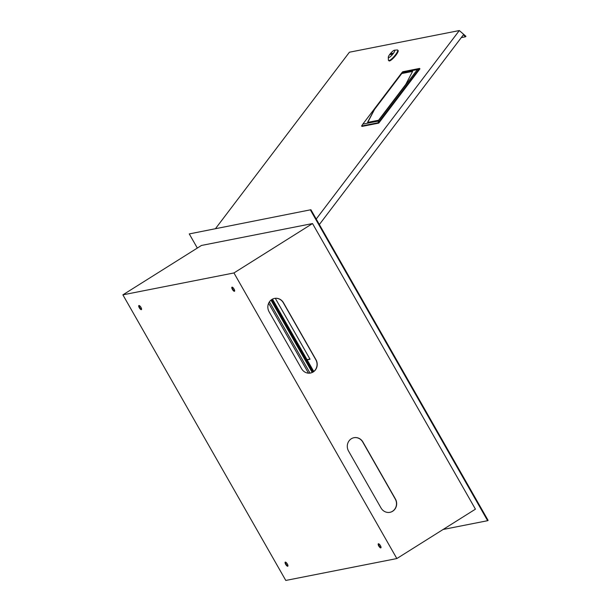 <?xml version="1.0" encoding="UTF-8"?>
<svg xmlns="http://www.w3.org/2000/svg" width="611" height="611" viewBox="0 0 611 611"><rect width="100%" height="100%" fill="white"/><g stroke="black" fill="none" stroke-linecap="round" stroke-linejoin="round"><path stroke-width="0.92" d="M285.322 562.112A2.398 0.802 -122.1 0 0 285.23 562.151A2.398 0.802 -122.1 0 0 285.749 564.48A2.398 0.802 -122.1 0 0 287.689 566.252A2.398 0.802 -122.1 0 0 287.781 566.214A2.398 0.802 -122.1 0 0 287.262 563.884A2.398 0.802 -122.1 0 0 285.322 562.112M285.467 562.112A2.398 0.802 -122.1 0 0 286.208 564.365A2.398 0.802 -122.1 0 0 287.926 566.015M138.957 305.5A2.398 0.802 -122.1 0 0 138.857 305.538A2.398 0.802 -122.1 0 0 139.377 307.868A2.398 0.802 -122.1 0 0 141.317 309.647A2.398 0.802 -122.1 0 0 141.416 309.609A2.398 0.802 -122.1 0 0 140.897 307.28A2.398 0.802 -122.1 0 0 138.957 305.5M139.102 305.5A2.398 0.802 -122.1 0 0 139.843 307.761A2.398 0.802 -122.1 0 0 141.553 309.403M232.043 287.147A2.398 0.802 -122.1 0 0 231.951 287.185A2.398 0.802 -122.1 0 0 232.47 289.515A2.398 0.802 -122.1 0 0 234.41 291.294A2.398 0.802 -122.1 0 0 234.502 291.256A2.398 0.802 -122.1 0 0 233.982 288.927A2.398 0.802 -122.1 0 0 232.043 287.147M232.195 287.147A2.398 0.802 -122.1 0 0 232.928 289.408A2.398 0.802 -122.1 0 0 234.647 291.05M378.415 543.759A2.398 0.802 -122.1 0 0 378.316 543.798A2.398 0.802 -122.1 0 0 378.835 546.127A2.398 0.802 -122.1 0 0 380.775 547.899A2.398 0.802 -122.1 0 0 380.874 547.861A2.398 0.802 -122.1 0 0 380.355 545.531A2.398 0.802 -122.1 0 0 378.415 543.759M378.56 543.759A2.398 0.802 -122.1 0 0 379.301 546.013A2.398 0.802 -122.1 0 0 381.012 547.655M310.434 373.054A9.005 8.424 78.8 0 0 315.795 359.719L283.305 302.766A9.005 8.424 78.8 0 0 274.461 298.428M389.879 512.339A9.005 8.424 78.8 0 0 395.241 499.004L362.751 442.043A9.005 8.424 78.8 0 0 353.906 437.713M310.434 210.031L487.631 520.694L488.113 520.396L310.915 209.733L189.273 233.921L197.33 248.058M487.631 520.694L443.112 529.477M312.526 223.557L201.47 245.454L122.887 294.846L233.944 272.949L312.526 223.557L475.434 509.162L396.845 558.553L285.788 580.45L122.887 294.846M301.59 368.723L269.1 311.77A9.005 8.424 -101.2 0 1 274.545 298.412A9.005 8.424 -101.2 0 1 283.473 302.735L315.963 359.688A9.005 8.424 -101.2 0 1 310.518 373.038A9.005 8.424 -101.2 0 1 301.59 368.723M362.919 442.013L395.409 498.966A9.005 8.424 -101.2 0 1 389.963 512.323A9.005 8.424 -101.2 0 1 381.035 508.001L348.545 451.048A9.005 8.424 -101.2 0 1 353.99 437.697A9.005 8.424 -101.2 0 1 362.919 442.013L362.751 442.043M396.845 558.553L233.944 272.949M310.915 209.733L189.273 233.921M388.756 57.602A4.804 1.092 -49 0 0 393.156 53.676A4.804 1.092 -49 0 0 394.423 50.224A4.804 1.092 -49 0 0 394.347 50.239A4.804 1.092 -49 0 0 390.65 53.294A4.804 1.092 -49 0 0 388.298 57.281A4.804 1.092 -49 0 0 388.756 57.602M397.112 49.972A6.904 1.566 131 0 1 397.226 49.957A6.904 1.566 131 0 1 397.624 50.049A6.904 1.566 131 0 1 394.905 55.54A6.904 1.566 131 0 1 389.077 60.55A6.904 1.566 131 0 1 388.565 60.474A6.904 1.566 131 0 1 388.42 60.092L388.298 57.281M388.565 60.474L389.008 60.856A6.904 1.566 -49 0 0 389.52 60.94A6.904 1.566 -49 0 0 395.348 55.922A6.904 1.566 -49 0 0 398.067 50.43L397.624 50.049M319.362 224.543L463.375 34.842L465.582 36.767L461.274 37.615M465.582 36.767L465.933 36.301L459.312 30.55L349.423 52.218L215.576 228.529M316.223 219.036L459.312 30.55M393.049 53.233L390.75 53.684L390.055 54.608L392.354 54.15L393.049 53.233M391.491 54.326L390.75 53.684M378.736 123.117L419.948 68.829L419.505 68.44L378.293 122.735L378.736 123.117L362.025 126.408L361.582 126.026L378.293 122.735L378.27 121.093L417.389 69.562L401.931 72.61L362.812 124.14L378.27 121.093M401.931 72.61L402.794 71.739L419.505 68.44L417.389 69.562M378.553 120.252L405.796 84.364L412.654 71.281L401.648 73.45L374.406 109.331L367.547 122.421L378.553 120.252M362.812 124.14L361.582 126.026M412.585 71.411L401.763 73.541L374.52 109.43L367.73 122.391M309.953 359.062L307.028 359.635M275.309 298.321L310.06 359.245L307.134 359.826M272.109 299.329L313.42 371.748M272.506 299.115L313.779 371.473M271.574 299.673L312.885 372.099M268.619 303.285L308.486 373.176M269.405 301.865L310.044 373.122M270.956 300.138L312.206 372.458M394.423 50.224L397.226 49.957"/></g></svg>
